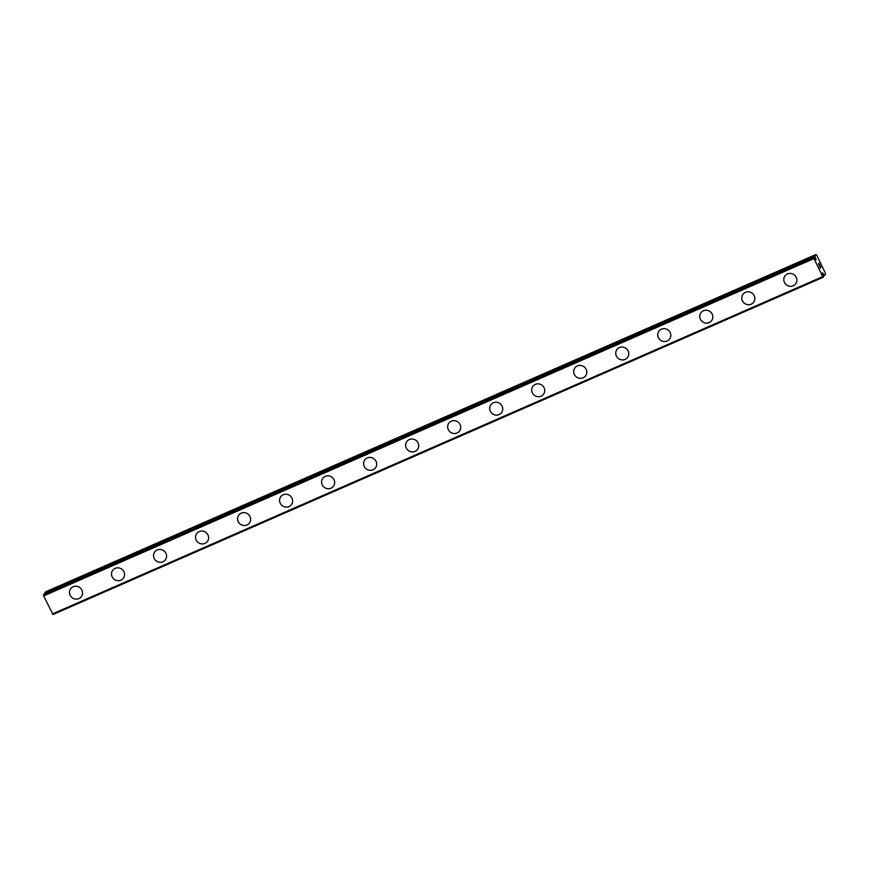 <?xml version="1.0" encoding="UTF-8"?>
<svg xmlns="http://www.w3.org/2000/svg" width="869" height="869" viewBox="0 0 869 869"><rect width="100%" height="100%" fill="white"/><g stroke="black" fill="none" stroke-linecap="round" stroke-linejoin="round"><path stroke-width="1.3" d="M814.764 257.615L816.165 259.896L815.263 257.343L814.72 257.582A2.216 0.565 -113.6 0 1 814.264 257.05L813.981 258.582L822.715 276.635L823.334 277.2L823.671 276.494A2.216 0.565 -113.6 0 1 823.443 275.571L822.465 272.736L823.269 273.887L822.758 274.104M81.349 596.634A6.648 6.355 36.7 0 1 71.03 596.634A6.648 6.355 36.7 0 1 73.159 586.749A6.648 6.355 36.7 0 1 81.349 596.645A6.648 6.355 36.7 0 1 71.03 596.634A6.648 6.355 36.7 0 1 70.693 588.704M123.376 578.243A6.648 6.355 36.7 0 1 113.057 578.233A6.648 6.355 36.7 0 1 115.175 568.348A6.648 6.355 36.7 0 1 123.365 578.243A6.648 6.355 36.7 0 1 113.046 578.233A6.648 6.355 36.7 0 1 112.709 570.303M165.392 559.842A6.648 6.355 36.7 0 1 155.073 559.832A6.648 6.355 36.7 0 1 157.191 549.958A6.648 6.355 36.7 0 1 165.392 559.842A6.648 6.355 36.7 0 1 155.062 559.832A6.648 6.355 36.7 0 1 154.725 551.913M207.409 541.441A6.648 6.355 36.7 0 1 197.078 541.43A6.648 6.355 36.7 0 1 199.207 531.556A6.648 6.355 36.7 0 1 207.409 541.441A6.648 6.355 36.7 0 1 197.089 541.43A6.648 6.355 36.7 0 1 196.752 533.501M249.425 523.04A6.648 6.355 36.7 0 1 239.105 523.029A6.648 6.355 36.7 0 1 241.234 513.155A6.648 6.355 36.7 0 1 249.425 523.04A6.648 6.355 36.7 0 1 239.105 523.04A6.648 6.355 36.7 0 1 238.769 515.111M291.441 504.639A6.648 6.355 36.7 0 1 281.121 504.628A6.648 6.355 36.7 0 1 283.251 494.754A6.648 6.355 36.7 0 1 291.441 504.639A6.648 6.355 36.7 0 1 281.121 504.639A6.648 6.355 36.7 0 1 280.785 496.71M333.468 486.238A6.648 6.355 36.7 0 1 323.149 486.227A6.648 6.355 36.7 0 1 325.267 476.353A6.648 6.355 36.7 0 1 333.457 486.249A6.648 6.355 36.7 0 1 323.138 486.238A6.648 6.355 36.7 0 1 322.801 478.308M375.484 467.837A6.648 6.355 36.7 0 1 365.165 467.826A6.648 6.355 36.7 0 1 367.283 457.952A6.648 6.355 36.7 0 1 375.484 467.848A6.648 6.355 36.7 0 1 365.154 467.837A6.648 6.355 36.7 0 1 364.817 459.907M417.5 449.436A6.648 6.355 36.7 0 1 407.181 449.425A6.648 6.355 36.7 0 1 409.31 439.551A6.648 6.355 36.7 0 1 417.5 449.447A6.648 6.355 36.7 0 1 407.17 449.436A6.648 6.355 36.7 0 1 406.833 441.506M459.516 431.046A6.648 6.355 36.7 0 1 449.197 431.035A6.648 6.355 36.7 0 1 451.326 421.15A6.648 6.355 36.7 0 1 459.516 431.046A6.648 6.355 36.7 0 1 449.197 431.035A6.648 6.355 36.7 0 1 448.86 423.105M501.543 412.645A6.648 6.355 36.7 0 1 491.224 412.634A6.648 6.355 36.7 0 1 493.342 402.749A6.648 6.355 36.7 0 1 501.532 412.645A6.648 6.355 36.7 0 1 491.213 412.634A6.648 6.355 36.7 0 1 490.876 404.704M543.559 394.244A6.648 6.355 36.7 0 1 533.24 394.233A6.648 6.355 36.7 0 1 535.358 384.359A6.648 6.355 36.7 0 1 543.549 394.244A6.648 6.355 36.7 0 1 533.229 394.233A6.648 6.355 36.7 0 1 532.893 386.314M585.576 375.842A6.648 6.355 36.7 0 1 575.256 375.832A6.648 6.355 36.7 0 1 577.374 365.958A6.648 6.355 36.7 0 1 585.576 375.842A6.648 6.355 36.7 0 1 575.245 375.832A6.648 6.355 36.7 0 1 574.909 367.913M627.592 357.441A6.648 6.355 36.7 0 1 617.272 357.431A6.648 6.355 36.7 0 1 619.401 347.557A6.648 6.355 36.7 0 1 627.592 357.441A6.648 6.355 36.7 0 1 617.272 357.441A6.648 6.355 36.7 0 1 616.936 349.512M669.608 339.04A6.648 6.355 36.7 0 1 659.289 339.029A6.648 6.355 36.7 0 1 661.418 329.155A6.648 6.355 36.7 0 1 669.608 339.04A6.648 6.355 36.7 0 1 659.289 339.04A6.648 6.355 36.7 0 1 658.952 331.111M711.635 320.639A6.648 6.355 36.7 0 1 701.316 320.628A6.648 6.355 36.7 0 1 703.434 310.754A6.648 6.355 36.7 0 1 711.624 320.65A6.648 6.355 36.7 0 1 701.305 320.639A6.648 6.355 36.7 0 1 700.968 312.71M753.651 302.238A6.648 6.355 36.7 0 1 743.332 302.227A6.648 6.355 36.7 0 1 745.45 292.353A6.648 6.355 36.7 0 1 753.651 302.249A6.648 6.355 36.7 0 1 743.321 302.238A6.648 6.355 36.7 0 1 742.984 294.309M795.667 283.848A6.648 6.355 36.7 0 1 785.337 283.837A6.648 6.355 36.7 0 1 787.466 273.952A6.648 6.355 36.7 0 1 795.667 283.848A6.648 6.355 36.7 0 1 785.348 283.826A6.648 6.355 36.7 0 1 785.011 275.907M820.314 267.945L820.206 266.881M820.564 267.619L820.151 265.925L820.89 267.467L820.379 268.163L819.663 266.577M820.369 268.163L820.89 267.467L820.151 265.936M819.217 265.425L818.522 263.818M818.913 264.122L819.5 264.697L818.913 264.122M819.5 264.697L818.794 263.242L819.717 265.023L818.609 264.002L819.163 265.208M819.13 265.241L818.598 264.002M819.706 265.012L818.826 263.209M815.263 257.343L815.176 257.061A2.216 0.565 -113.6 0 0 814.948 256.138L816.002 254.476L816.773 255.301L825.224 272.79L825.55 274.224L823.519 275.951M824.355 275.582A2.216 0.565 -113.6 0 0 823.855 275.017L823.269 273.887M43.819 594.287L814.155 256.963L43.819 594.287L43.646 595.917L52.998 614.524L823.334 277.2M816.002 254.476L45.666 591.8L44.612 593.462A2.216 0.565 -113.6 0 1 44.743 593.885M813.786 257.452L43.45 594.776M813.981 258.582L43.646 595.917M822.715 276.635L52.368 613.97M814.926 255.92L44.591 593.255M814.948 256.138L44.612 593.462M815.176 257.061L814.503 257.365"/></g></svg>

